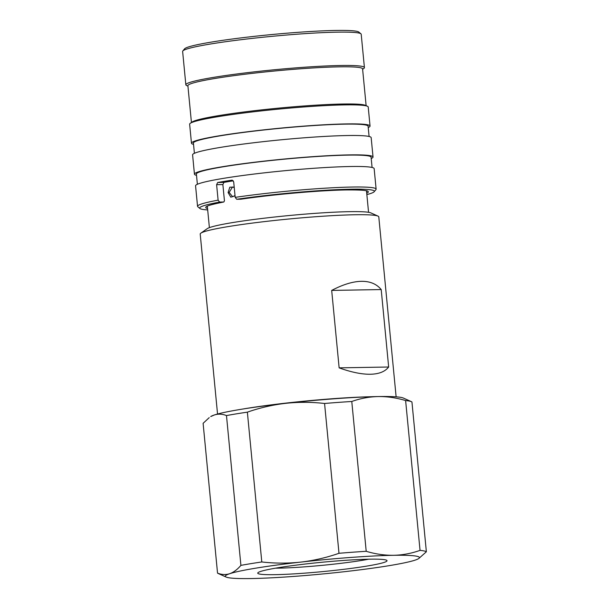 <?xml version="1.0" encoding="UTF-8"?>
<svg xmlns="http://www.w3.org/2000/svg" width="609" height="609" viewBox="0 0 609 609"><rect width="100%" height="100%" fill="white"/><g stroke="black" fill="none" stroke-linecap="round" stroke-linejoin="round"><path stroke-width="0.91" d="M235.036 195.862L230.773 197.156L228.101 192.551L229.814 187.199L234.191 187.085M234.237 187.557L232.486 187.001L229.144 192.452L232.653 196.753L235.005 195.542M232.257 180.173L233.696 181.885L235.188 197.369A89.706 6.471 -5.5 0 1 352.314 187.032A89.706 6.471 -5.5 0 1 376.126 189.133L374.147 168.609A89.706 6.471 174.5 0 0 350.335 166.516A89.706 6.471 174.5 0 0 251.966 174.311A89.706 6.471 174.5 0 0 195.565 185.806L197.544 206.329A89.706 6.471 -5.5 0 1 218.106 200.163L219.621 202.074L223.754 202.005A81.705 5.9 174.5 0 0 207.555 208.537M219.621 202.074A87.749 6.334 174.5 0 0 199.942 208.506L197.826 206.771A89.706 6.471 -5.5 0 1 197.544 206.329M206.649 206.634C207.266 205.69 212.998 204.144 223.838 201.99L224.439 200.825L222.871 184.565L216.614 184.672L218.106 200.163M216.614 184.672L217.687 182.502L223.937 182.395L222.871 184.565M232.09 180.165L231.922 180.18A89.706 6.471 174.5 0 0 217.687 182.502M372.076 167.46L371.087 157.183A87.749 6.334 174.5 0 0 347.792 155.128A87.749 6.334 174.5 0 0 251.563 162.755A87.749 6.334 174.5 0 0 196.387 173.999L197.377 184.283M371.216 158.515A89.706 6.471 174.5 0 0 373.028 156.993L371.163 137.634A89.706 6.471 174.5 0 0 347.351 135.533A89.706 6.471 174.5 0 0 248.982 143.336A89.706 6.471 174.5 0 0 192.589 154.831L194.446 174.189A89.706 6.471 174.5 0 0 196.517 175.339M373.028 156.993A89.706 6.471 174.5 0 0 349.216 154.899A89.706 6.471 174.5 0 0 250.847 162.694A89.706 6.471 174.5 0 0 194.446 174.189M369.092 136.485L368.102 126.2A87.749 6.334 174.5 0 0 344.808 124.152A87.749 6.334 174.5 0 0 248.579 131.78A87.749 6.334 174.5 0 0 193.411 143.024L194.4 153.308M182.822 50.958L184.573 48.842A87.749 6.334 -5.5 0 1 242.519 37.712A87.749 6.334 -5.5 0 1 335.787 30.45A87.749 6.334 -5.5 0 1 358.808 32.064L360.931 33.807A89.706 6.471 174.5 0 0 337.401 32.155A89.706 6.471 174.5 0 0 242.055 39.577A89.706 6.471 174.5 0 0 182.822 50.958A89.706 6.471 174.5 0 0 182.631 51.445L185.844 84.788A89.706 6.471 174.5 0 0 186.62 85.526L187.93 86.113M362.621 69.297L363.794 68.467A89.706 6.471 174.5 0 0 364.418 67.591A89.706 6.471 174.5 0 0 340.606 65.498A89.706 6.471 174.5 0 0 242.237 73.293A89.706 6.471 174.5 0 0 185.844 84.788M366.131 105.669L362.583 68.901A87.749 6.334 174.5 0 0 339.297 66.845A87.749 6.334 174.5 0 0 243.06 74.473A87.749 6.334 174.5 0 0 187.892 85.717L191.432 122.493M368.232 127.54A89.706 6.471 174.5 0 0 370.044 126.017L368.217 107.001A89.706 6.471 174.5 0 0 367.433 106.263L365.4 105.342A87.749 6.334 174.5 0 0 342.875 104.017A87.749 6.334 174.5 0 0 251.799 111.013A87.749 6.334 174.5 0 0 192.079 122.036L190.259 123.322A89.706 6.471 174.5 0 0 189.635 124.198L191.47 143.214A89.706 6.471 174.5 0 0 193.533 144.363M367.433 106.263A89.706 6.471 174.5 0 0 344.405 104.9A89.706 6.471 174.5 0 0 251.311 112.056A89.706 6.471 174.5 0 0 190.259 123.322M370.044 126.017A89.706 6.471 174.5 0 0 346.232 123.924A89.706 6.471 174.5 0 0 247.863 131.719A89.706 6.471 174.5 0 0 191.47 143.214M369.785 559.184A64.935 4.689 -5.5 0 1 386.822 560.379A64.935 4.689 -5.5 0 1 348.356 568.753A64.935 4.689 -5.5 0 1 274.979 574.668A64.935 4.689 -5.5 0 1 257.881 572.795A64.935 4.689 -5.5 0 1 300.762 564.558A64.935 4.689 -5.5 0 1 369.785 559.184M368.628 559.207A59.065 4.263 -5.5 0 1 278.701 568.144A59.065 4.263 -5.5 0 1 275.512 568.174M396.124 396.832L378.79 216.857A89.706 6.471 174.5 0 0 378.014 216.119L370.896 212.914A82.877 5.983 174.5 0 0 349.627 211.658A82.877 5.983 174.5 0 0 263.613 218.273A82.877 5.983 174.5 0 0 207.212 228.679L200.841 233.178A89.706 6.471 174.5 0 0 200.216 234.054L217.542 414.029M378.014 216.119A89.706 6.471 174.5 0 0 354.978 214.756A89.706 6.471 174.5 0 0 261.885 221.912A89.706 6.471 174.5 0 0 200.841 233.178M370.79 396.741A89.706 6.471 174.5 0 0 242.39 409.103M339.137 367.859C351.286 372.236 361.685 374.368 370.341 374.246C378.935 374.071 385.04 371.657 388.656 367.006L381.204 289.564C376.598 283.954 369.99 281.206 361.388 281.32C352.748 281.503 342.844 284.54 331.684 290.417L339.137 367.859L388.656 367.006M381.204 289.564L331.684 290.417M251.213 578.55A97.501 7.034 -5.5 0 1 226.183 577.073A97.501 7.034 -5.5 0 1 229.646 573.724A97.501 7.034 -5.5 0 1 300.823 562.099A97.501 7.034 -5.5 0 1 393.559 555.301A97.501 7.034 -5.5 0 1 418.756 558.529A97.501 7.034 -5.5 0 1 415.117 560.128A97.501 7.034 -5.5 0 1 343.94 571.752A97.501 7.034 -5.5 0 1 251.213 578.55M411.425 401.681A105.304 7.597 -5.5 0 0 405.617 400.555C396.436 397.791 387.316 396.451 378.273 396.55C369.161 396.779 360.33 398.423 351.781 401.483A105.304 7.597 -5.5 0 0 324.567 403.478C311.511 401.993 298.501 401.948 285.537 403.348C272.581 404.863 259.86 407.794 247.368 412.156A105.304 7.597 -5.5 0 0 226.479 415.566C222.331 413.922 218.288 413.724 214.36 414.973L210.722 416.564A97.501 7.034 -5.5 0 1 214.36 414.973A97.501 7.034 -5.5 0 1 285.537 403.348A97.501 7.034 -5.5 0 1 378.273 396.55A97.501 7.034 -5.5 0 1 403.303 398.027L411.425 401.681A105.304 7.597 -5.5 0 1 411.943 401.97L426.369 551.784L418.756 558.529M209.214 417.629L203.109 423.316L217.535 573.122C221.684 574.767 225.726 574.965 229.646 573.724C233.567 572.361 237.32 569.582 240.905 565.373A105.304 7.597 -5.5 0 1 261.794 561.962L247.368 412.156M226.479 415.566L240.905 565.373M226.183 577.073L218.052 573.419A105.304 7.597 -5.5 0 1 217.535 573.122M261.794 561.962C274.849 563.454 287.859 563.5 300.823 562.099C313.78 560.584 326.5 557.646 338.992 553.292A105.304 7.597 -5.5 0 1 366.207 551.297L351.781 401.483M324.567 403.478L338.992 553.292M366.207 551.297C375.319 554.053 384.431 555.385 393.559 555.301C402.595 555.088 411.425 553.444 420.043 550.369A105.304 7.597 -5.5 0 1 426.369 551.784M405.617 400.555L420.043 550.369M364.418 67.591L361.206 34.249A89.706 6.471 174.5 0 0 360.931 33.807M199.942 208.506A87.749 6.334 174.5 0 0 207.684 209.922M235.188 197.369L236.703 199.28L240.905 199.204C272.695 194.492 320.555 190.29 346.574 189.932C359.409 189.848 366.298 190.267 367.242 191.173L367.075 190.784M366.854 194.598A87.749 6.334 174.5 0 0 374.185 191.728A87.749 6.334 174.5 0 0 329.751 190.023A87.749 6.334 174.5 0 0 236.703 199.28M376.126 189.133A89.706 6.471 -5.5 0 1 375.936 189.62L374.185 191.728M223.937 182.395A80.54 5.816 -5.5 0 1 233.3 180.82M228.101 192.551L229.144 192.452M366.557 191.538A80.54 5.816 174.5 0 0 367.021 191.051M366.717 193.213A81.705 5.9 174.5 0 0 346.666 189.924A81.705 5.9 174.5 0 0 240.837 199.212M206.847 206.474A80.54 5.816 174.5 0 0 207.387 206.862M209.389 227.637L207.326 206.2M368.559 212.313L366.496 190.868"/></g></svg>
